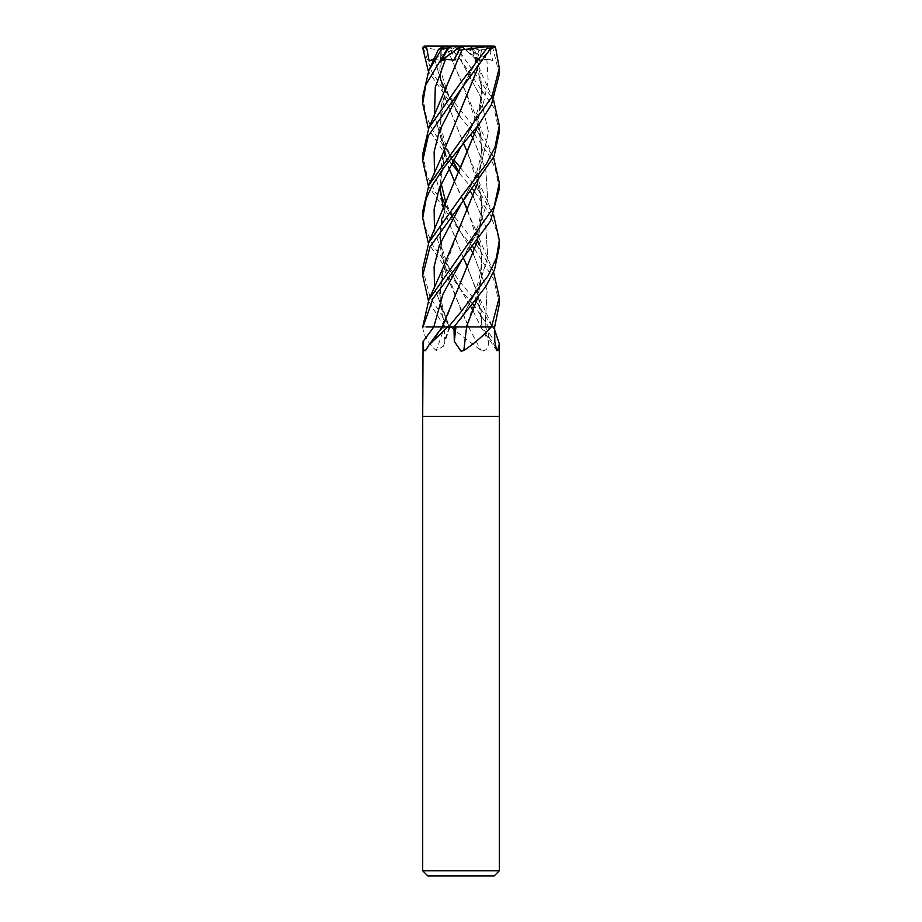<?xml version="1.0" encoding="UTF-8"?>
<svg xmlns="http://www.w3.org/2000/svg" width="922" height="922" viewBox="0 0 922 922"><rect width="100%" height="100%" fill="white"/><g stroke="black" fill="none" stroke-linecap="round" stroke-linejoin="round"><path stroke-width="0.69" stroke-dasharray="4.61 3.46" d="M499.298 416.318L422.702 416.318L499.298 416.318M450.708 326.953A638.208 253.631 73.8 0 0 450.916 327.356L481.134 350.556C486.078 351.386 488.568 348.343 488.591 341.405L488.798 326.953L443.148 326.953A648.131 544.038 -61.8 0 1 425.561 350.556M474.242 326.953L488.798 326.953M492.613 326.953L494.665 330.03M499.298 870.794L422.702 870.794M494.192 875.9L427.808 875.9M454.546 326.953L466.601 326.953M494.63 326.953L482.321 326.953A648.131 622.684 -22.4 0 0 495.264 346.372M468.56 326.953A648.131 257.572 73.8 0 0 481.134 350.556M450.201 326.953L450.916 327.356M422.702 268.74L430.055 297.472L449.913 326.953L444.554 326.953L449.175 326.953L434.493 287.676L449.164 326.953L444.369 326.953A648.131 463.501 68.5 0 1 436.233 350.556L443.378 346.234L444.266 341.405L444.542 326.953L439.944 302.554L441.431 277.222L460.85 224.38M422.875 326.953A638.208 456.402 68.5 0 1 422.749 327.356C423.636 335.539 428.131 343.261 436.233 350.556M472.836 189.494L458.453 172.172M451.169 163.298L428.419 128.861M422.702 96.752L426.367 116.783L433.813 132.342L453.463 159.345M460.504 167.712L475.522 186.152M499.298 246.831L497.454 232.782L489.732 213.939L474.761 191.914M476.374 187.224L493.581 214.791M472.836 132.203L460.781 117.59L428.419 71.501M499.298 132.203L493.996 107.851L460.793 60.184L461.392 61.013L461 46.1L424.996 46.1L423.382 48.013L431.68 71.317L440.382 84.985L475.533 128.85M499.298 189.068L495.218 168.207L489.04 155.449L474.772 134.589M476.386 129.944L493.581 157.512M422.702 154.17L427.082 176.114L435.887 193.009L475.533 243.431M476.386 244.514L493.581 272.094M499.298 304.202L493.846 279.608L474.761 249.286M472.836 246.831L460.804 232.413L428.419 186.152M461.392 61.013L450.593 48.013C449.072 45.616 449.417 45.616 451.619 48.025M472.56 49.753L456.033 46.619L456.217 48.013L460.988 53.603L493.581 100.187M422.702 211.484L424.8 226.558L432.867 245.344L461 283.112L475.533 300.756M476.386 301.863L492.44 326.953L488.81 326.953L474.772 306.692M472.836 304.202L460.77 289.75L470.831 306.738M499.298 74.233L492.832 48.013L491.726 46.665L490.135 52.208L493.074 61.013L486.839 59.25L477.942 60.184L474.703 50.168L472.64 49.8L481.999 87.406L477.538 126.256M426.079 326.953L423.025 326.953M422.714 326.953L444.611 326.953M442.71 271.183C440.163 280.058 439.517 296.227 443.148 308.605C445.891 318.805 449.002 324.867 449.948 326.953L468.664 326.953M468.63 326.953L488.81 326.953M443.517 209.179L480.212 299.454L492.452 326.953L482.137 326.953M448.426 326.953L442.306 326.953M461.138 281.164L443.102 326.953L442.26 326.953M441.223 49.753L438.446 49.408M441.016 49.823L439.759 71.778L443.332 93.733L475.89 173.232L482.344 206.977L477.642 240.734M446.11 316.695L443.009 326.953M433.836 59.538L440.555 60.184L441.096 49.8L439.829 71.432L443.252 93.11L463.536 143.475M467.581 152.487L481.296 195.671L481.918 218.214L477.527 240.873M434.688 59.25L440.612 79.661L434.688 59.25M460.781 117.578L445.176 89.86L460.781 117.578C455.595 109.119 448.541 95.588 447.274 91.462L442.963 78.405L441.142 68.896L441.223 49.8M473.17 138.865L485.79 169.418L487.738 199.97L478.184 230.523L461.219 261.076L478.184 230.523L487.738 199.97L485.79 169.418L473.17 138.865M481.434 49.753L490.285 49.5M481.63 49.823L477.642 68.724M446.11 144.524L439.794 186.97M475.89 288.01L482.356 326.953M491.334 46.665L480.443 61.013L477.734 59.25L477.123 60.184L479.659 50.168L481.549 49.8L477.527 68.873M460.931 109.441L445.326 147.14L439.875 186.763M443.563 209.075L463.536 258.287M467.581 267.138L478.53 296.907L482.252 326.953M477.734 59.25L461.219 88.881L477.734 59.25M434.493 172.875L440.612 194.369L434.493 172.875M460.77 232.379L445.176 204.684L470.831 249.332L457.566 226.847L445.879 202.621M473.17 253.654L487.127 290.303L485.122 326.953L487.127 290.303L473.17 253.654M444.554 326.953L428.419 300.756M474.703 50.168L464.815 46.1L449.694 46.1L460.793 60.184L460.228 59.25L455.341 60.184L450.812 50.168L447.643 49.8L475.89 115.826L482.344 149.641L477.642 183.443M460.228 59.25L480.201 96.061L488.43 131.938L480.512 167.816L461.219 203.693L480.512 167.816L488.43 131.938L480.201 96.061L460.228 59.25M477.527 183.593L482.137 157.962L480.281 132.422L460.85 80.318L447.596 49.823C437.259 50.145 429.122 48.97 423.186 46.296M446.11 259.324L439.656 293.138L444.427 326.953M486.839 59.25L488.176 81.009L483.508 102.768L461.219 146.287L471.522 127.49L479.394 105.592C481.883 99.968 481.976 76.86 479.29 70.591M434.493 230.293L444.197 260.016L460.77 289.75L428.419 243.431M473.17 311.071L480.881 326.953A646.368 256.869 73.8 0 0 488.591 341.405M460.689 167.32L446.179 201.895L439.713 237.38L445.603 273.131L468.71 326.953L460.839 309.815L441.154 255.878L440.082 228.898L446.11 201.93M472.698 49.823L475.902 58.443L482.344 92.269L477.642 126.107M434.493 115.469L441.108 138.208L452.518 160.935L441.108 138.208L434.493 115.469M460.781 174.984L458.753 171.515M473.17 196.248L485.779 226.789L487.738 257.319L478.207 287.86L461.242 318.39L478.207 287.86L487.738 257.319L485.779 226.789L473.17 196.248M461.449 51.067L448.818 79.776L440.889 108.347L440.67 137.436L448.83 167.55M454.408 181.138L463.536 200.881M467.581 209.836L481.353 253.492L481.906 275.701L477.527 298.163M446.098 87.129L439.679 127.374L448.795 167.62M454.396 181.161L475.89 230.627L481.595 254.714L481.687 278.79L466.451 326.953M449.694 46.1L461 46.1L455.341 60.184M491.726 46.665L461 46.1L477.942 60.184M493.189 46.1L490.389 46.1M493.074 61.013L461 46.1L464.815 46.1M454.834 46.1L456.033 46.619M460.885 46.181L454.016 60.184M460.931 46.1L467.062 46.1L479.659 50.168M457.3 46.1L450.812 50.168M480.443 61.013L461 46.1L477.123 60.184M490.469 46.1L444.911 46.1M440.993 50.168L454.892 46.1M434.25 58.628L461 46.1L440.555 60.184M485.087 326.953A646.368 620.99 -22.4 0 0 494.791 341.405M449.221 326.953A646.368 462.233 68.5 0 1 444.266 341.405M423.382 48.013L422.725 48.013M456.217 48.013L450.593 48.013M495.656 48.013L492.832 48.013M480.765 326.953L496.728 350.614M450.017 326.953L443.378 346.234M475.89 173.232C481.883 190.093 484.2 194.116 493.132 213.8M479.29 185.264C482.621 199.878 482.056 213.754 477.596 226.893L465.207 254.172L461.219 261.076M479.037 49.788C474.369 65.024 468.434 78.059 461.219 88.881M441.142 183.651L440.566 172.99L442.71 156.613M479.29 299.869C481.883 309.4 481.71 322.262 480.846 326.953M479.29 127.928C481.86 140.836 482.171 151.196 480.224 158.987L476.49 172.84L471.972 183.881L461.219 203.681M475.89 115.826L482.241 132.33L493.12 156.498M460.77 289.75L460.77 289.75C456.897 283.146 448.069 268.244 444.024 254.368C439.909 240.965 439.471 227.48 442.71 213.904M475.902 58.443C481.837 75.592 484.246 79.211 493.12 99.161M452.725 160.589L446.041 145.664L442.064 131.858L440.578 118.765L441.431 105.661L442.71 99.276M479.29 242.544C482.448 254.023 482.183 266.907 478.506 281.198C475.141 294.21 466.221 310.126 461.219 318.424M475.89 230.627L493.132 271.091"/><path stroke-width="1.38" d="M442.306 326.953L447.723 326.953A638.208 535.705 -61.8 0 1 447.435 327.356L428.961 344.943L425.561 350.556C423.671 351.386 422.829 348.343 423.071 341.405L422.702 416.318L499.298 416.318L499.298 870.794L422.702 870.794L427.808 875.9L494.192 875.9L499.298 870.794M494.665 330.03L499.298 343.629L498.203 350.556L496.728 350.614L494.791 341.405L494.641 326.953L499.298 304.202L499.298 297.38L491.518 326.953M491.334 326.953L490.873 327.356C483.531 335.539 474.519 343.261 463.858 350.556A648.131 127.271 -74.8 0 1 466.601 326.953L494.641 326.953M463.858 350.556L461 351.178L454.292 341.405L453.981 326.953L485.767 286.592L494.503 269.939L499.298 246.831L499.298 240.089L496.462 257.814L488.291 275.471L461 311.82L448.426 326.953L453.97 326.953L447.435 327.356M422.702 870.794L422.702 416.318L499.298 416.318L499.298 343.629M495.264 346.372A648.131 622.684 -22.4 0 0 498.203 350.556M458.453 172.172L451.169 163.298M428.419 128.861L422.702 103.552L425.814 84.893L447.758 48.013C450.005 45.616 450.455 45.616 449.095 48.025M428.88 70.464L438.457 49.373L443.056 46.619L428.88 70.464L422.702 96.752L422.702 103.552M453.463 159.345L460.504 167.712M474.761 191.914L472.836 189.494M475.522 186.152L476.374 187.224M493.581 214.791L499.298 240.089M428.419 71.501L422.725 48.013L424.097 46.169M423.025 326.953L432.914 298.751L490.492 221.061L499.298 189.068M474.772 134.589L472.836 132.203M475.533 128.85L476.386 129.944M493.581 157.512L499.298 182.798L494.204 206.597L428.868 299.754L422.714 326.953M475.533 243.431L476.386 244.514M493.581 272.094L499.298 297.38M474.761 249.286L472.836 246.831M461 89.146L491.08 48.013L491.334 46.665L490.469 46.1L487.07 46.1L487.208 48.013L461 82.254L428.88 127.835L422.702 154.124L422.702 160.843L428.292 135.845L461 89.146M461 203.958L494.088 156.348L499.298 132.203L499.298 125.438L494.987 147.243L486.343 163.978L461 196.997L428.868 242.428L422.702 268.74L422.702 275.517L430.021 246.808L461 203.958M493.581 100.187L499.298 125.438M475.533 300.756L476.386 301.863M474.772 306.692L472.836 304.202M428.419 243.431L422.702 218.168L426.195 198.553L432.257 185.31L444.243 167.124L479.129 124.101L491.426 104.635L499.298 74.233M493.973 46.803C494.33 45.616 494.884 46.019 495.656 48.025L499.298 68.055L491.806 97.121L428.88 185.149L422.702 211.484M443.102 326.953L426.079 326.953M474.242 326.953L466.394 326.953L477.527 298.163M466.544 326.953L453.716 326.953M477.642 240.734L442.26 326.953L428.961 344.943M424.016 46.192L423.256 46.665L426.805 48.44L429.156 61.013L433.836 59.538M463.536 143.475L467.581 152.487M477.527 240.873L461.138 281.164M440.612 79.661L445.176 89.86L440.612 79.661M470.831 134.635L473.17 138.865L470.831 134.635M433.801 326.953L443.021 294.014L461.219 261.076L443.021 294.014L433.801 326.953A646.368 542.551 -61.8 0 1 423.071 341.405M490.285 49.5L495.01 46.619L493.189 46.1L467.062 46.1M477.642 68.724L440.451 159.391L428.88 185.149M439.794 186.97L443.517 209.179M428.419 186.152L422.702 160.843M477.527 68.873L460.931 109.441M439.875 186.763L443.563 209.075M463.536 258.287L467.581 267.138M461.219 88.881L439.333 130.878L434.124 151.876L434.493 172.875L434.124 151.876L439.333 130.878L461.219 88.881M440.612 194.369L445.176 204.684L440.612 194.369M470.831 249.332L473.17 253.654L470.831 249.332M428.419 300.756L422.702 275.517M461.219 203.693L439.252 245.69L434.112 266.689L434.493 287.676L434.112 266.689L439.252 245.69L461.219 203.693M460.85 224.38L477.527 183.593M477.642 183.443L441.788 270.791L428.868 299.754M461.219 146.287L439.287 188.284L434.112 209.282L434.493 230.293M470.831 306.738L473.17 311.071M477.538 126.256L460.689 167.32M477.642 126.107L428.868 242.44M443.056 46.619L449.821 46.1L440.935 61.013L445.499 59.25L454.016 60.184L458.822 50.168L462.06 49.8L461.449 51.067M445.499 59.25L435.276 87.359L434.493 115.469L435.276 87.359L445.499 59.25M452.518 160.935L458.741 171.538L452.518 160.935M470.831 191.96L473.17 196.248L470.831 191.96M448.83 167.55L454.408 181.138M463.536 200.881L467.581 209.836M462.072 49.753L428.88 127.835M448.795 167.62L454.396 181.161M462.049 49.823L486.977 46.619M440.935 61.013L460.885 46.181M449.821 46.1L487.07 46.1M458.822 50.168L460.931 46.1L424.616 46.1M429.156 61.013L434.25 58.628M455.975 326.953A646.368 126.925 -74.8 0 0 454.292 341.405M442.537 48.013L447.758 48.013M487.208 48.013L491.08 48.013M499.298 189.494L499.298 182.821M499.298 74.889L499.298 68.482M445.879 202.621L441.142 183.651M458.753 171.515L452.725 160.589M422.702 217.65L422.702 211.449M422.702 326.953L422.702 326.031"/></g></svg>
